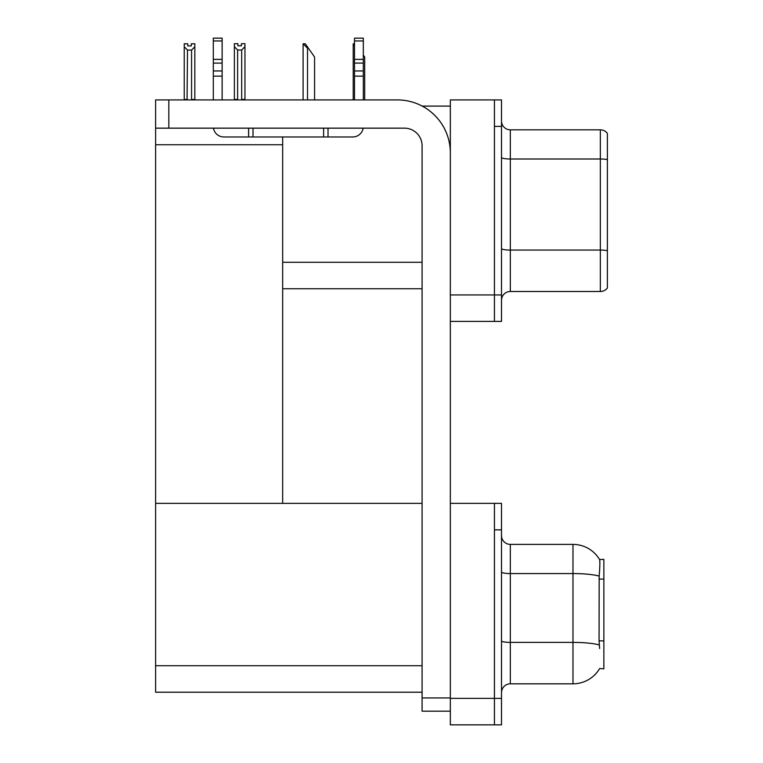 <?xml version="1.0" encoding="UTF-8"?>
<svg xmlns="http://www.w3.org/2000/svg" width="763" height="763" viewBox="0 0 763 763"><rect width="100%" height="100%" fill="white"/><g stroke="black" fill="none" stroke-linecap="round" stroke-linejoin="round"><path stroke-width="1.14" d="M422.206 106.095L450.332 106.095M422.092 262.281L282.672 262.281L282.672 136.978M494.453 503.361L494.453 724.85L501.51 724.85L501.51 503.361L450.332 503.361L450.332 99.915L494.453 99.915L494.453 321.404L450.332 321.404L450.332 294.938L494.453 294.938L494.453 321.404L501.51 321.404L501.51 294.938L494.453 294.938L494.453 126.391L501.51 126.391L501.51 294.938M282.672 288.757L422.092 288.757M155.604 144.751L282.672 144.751L282.672 503.361L155.604 503.361L155.604 99.915L168.833 99.915L168.833 128.155L404.447 128.155A17.644 17.644 0 0 1 422.092 145.809L422.092 697.935L450.332 697.935M450.332 321.404L450.332 724.85L494.453 724.85L494.453 529.837L501.51 529.837M422.092 692.203L155.604 692.203L155.604 503.361L422.092 503.361M599.632 648.521L599.06 640.853L599.184 576.084C599.947 566.489 600.071 560.967 599.537 559.508L603.867 559.393L603.867 668.817L599.632 668.55A30.882 30.882 0 0 1 572.984 683.82A30.882 30.882 0 0 0 599.47 668.817M501.51 300.317A8.822 8.822 0 0 1 510.333 291.495L600.338 291.495L600.338 129.834L510.333 129.834A8.822 8.822 0 0 1 501.51 121.012A8.822 8.822 0 0 0 510.333 129.834L510.333 291.495M607.396 133.363A8.822 8.822 0 0 0 600.338 129.834A8.822 8.822 0 0 1 607.396 133.363L607.396 287.966A8.822 8.822 0 0 1 600.338 291.495M494.453 99.915L501.51 99.915L501.51 126.391M607.396 160.23L607.396 159.61L607.396 160.23M501.51 692.642A8.822 8.822 0 0 1 510.333 683.82L572.984 683.82L572.984 544.391L510.333 544.391A8.822 8.822 0 0 1 501.51 535.569A8.822 8.822 0 0 0 510.333 544.391L510.333 683.82M599.537 559.508A30.882 30.882 0 0 0 572.984 544.391A30.882 30.882 0 0 1 599.537 559.508M364.695 99.915L364.695 57.034L363.322 55.07M353.221 99.915L353.221 43.796L354.499 45.942M354.499 43.796L353.641 43.796M303.512 43.796L305.305 43.796L308.395 48.212L307.518 48.212L303.102 43.796L303.102 99.915M314.575 99.915L314.575 57.034L308.395 48.212M241.68 50.005L237.627 50.005L234.365 46.648L234.365 43.71L237.894 43.71L237.894 45.799L241.423 45.799L241.423 43.71L244.952 43.71L244.952 46.648L241.68 50.005L241.68 99.39L244.952 99.39L244.952 99.915M244.952 99.39L244.952 46.648M237.627 50.005L237.627 99.39L234.365 99.39L234.365 99.915L234.365 46.648M237.627 99.39L237.112 99.915M241.423 45.799L237.894 45.799M191.303 45.894L187.774 45.894L191.303 45.894L191.303 43.796L194.832 43.796L194.832 99.476L191.561 99.476L191.561 50.1L187.507 50.1L187.069 99.915M187.774 45.894L187.774 43.796L184.236 43.796L184.236 99.915M194.832 46.734L191.561 50.1M187.507 50.1L184.236 46.734M187.507 99.476L184.236 99.476M450.332 711.173L422.092 711.173L422.092 697.935M450.332 152.867A52.943 52.943 0 0 0 397.38 99.915L168.833 99.915M168.833 128.155L155.604 128.155M363.178 128.155A10.587 10.587 0 0 1 352.735 136.978L223.902 136.978A10.587 10.587 0 0 1 213.459 128.155M354.499 99.915L354.499 76.138L363.322 76.138L363.322 99.915M363.322 40.964L354.499 40.964L354.499 38.15L363.322 38.15L363.322 76.138M354.499 76.138L354.499 70.959L363.322 70.959M363.322 63.1L354.499 63.1L354.499 70.959M354.499 63.1L354.499 40.964M363.322 59.38L354.499 59.38M323.617 136.978L323.617 128.155M253.02 136.978L253.02 128.155M213.306 99.915L213.306 76.138L222.138 76.138L222.138 99.915M248.604 128.155L248.604 136.978L223.902 136.978M213.306 76.138L213.306 70.959L222.138 70.959L222.138 76.138M222.138 40.964L213.306 40.964L213.306 38.15L222.138 38.15L222.138 63.1L213.306 63.1L213.306 70.959M213.306 63.1L213.306 40.964M222.138 63.1L222.138 70.959M222.138 59.38L213.306 59.38M450.332 698.374L501.51 698.374M155.604 665.727L422.092 665.727M603.867 579.088L599.06 579.088M603.867 640.853L599.06 640.853M607.396 159.61A8.822 1.536 180 0 0 600.338 159L510.333 159A8.822 1.536 0 0 1 501.51 157.464M607.396 250.684A8.822 1.536 180 0 0 600.338 250.064L510.333 250.064A8.822 1.536 0 0 1 501.51 248.538M599.184 576.084A30.882 5.36 180 0 0 572.984 573.566L510.333 573.566A8.822 1.536 0 0 1 501.51 572.031M599.279 644.945A30.882 5.36 180 0 0 572.984 642.389L510.333 642.389A8.822 1.536 0 0 1 501.51 640.863M307.518 99.915L307.518 48.212M328.023 136.978L328.023 128.155"/></g></svg>
